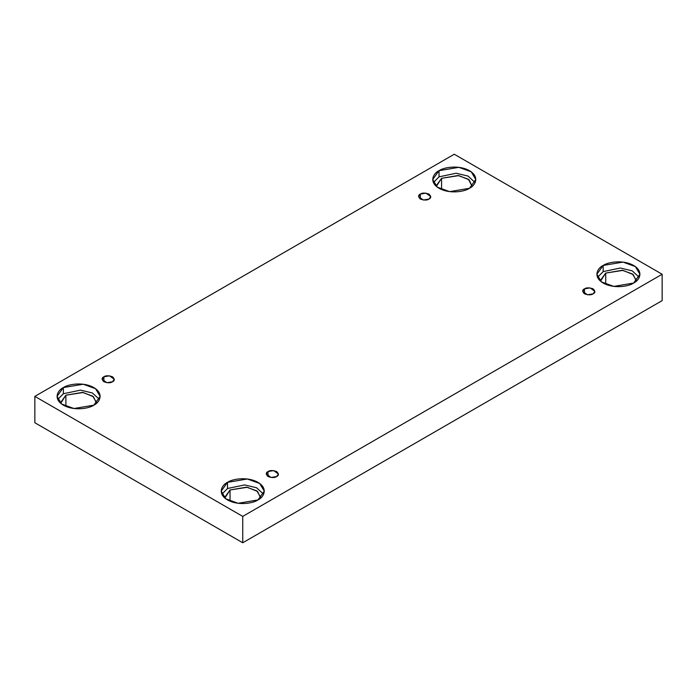 <?xml version="1.0" encoding="UTF-8"?>
<svg xmlns="http://www.w3.org/2000/svg" width="697" height="697" viewBox="0 0 697 697"><rect width="100%" height="100%" fill="white"/><g stroke="black" fill="none" stroke-linecap="round" stroke-linejoin="round"><path stroke-width="1.05" d="M420.335 194.088L418.548 196.58L423.34 200.022L428.969 199.072C427.174 200.387 424.29 200.387 420.335 199.072C418.052 196.781 418.052 195.125 420.335 194.088C422.129 192.764 425.004 192.764 428.969 194.088C431.251 196.371 431.251 198.035 428.969 199.072L430.755 196.58L425.954 193.139L420.335 194.088L420.335 199.072L420.335 194.088M103.888 376.781L102.102 379.273L106.902 382.714L112.522 381.764C110.727 383.089 107.852 383.089 103.888 381.764C101.605 379.482 101.605 377.818 103.888 376.781C105.683 375.465 108.566 375.465 112.522 376.781C114.805 379.072 114.805 380.728 112.522 381.764L114.308 379.273L109.516 375.831L103.888 376.781L103.888 381.764L103.888 376.781M268.031 471.555L266.245 474.038L271.046 477.48L276.665 476.53C274.871 477.854 271.996 477.854 268.031 476.53C265.749 474.248 265.749 472.583 268.031 471.555C269.826 470.231 272.71 470.231 276.665 471.555C278.948 473.838 278.948 475.493 276.665 476.53L278.452 474.038L273.66 470.597L268.031 471.555L268.031 476.53L268.031 471.555M584.478 288.854L582.692 291.346L587.484 294.787L593.112 293.838C591.317 295.153 588.434 295.153 584.478 293.838C582.195 291.555 582.195 289.891 584.478 288.854C586.273 287.539 589.148 287.539 593.112 288.854C595.395 291.137 595.395 292.801 593.112 293.838L594.898 291.346L590.098 287.905L584.478 288.854L584.478 293.838L584.478 288.854M96.543 402.526L92.727 396.14L82.429 392.402L65.901 395.199L65.901 406.421L65.901 395.199L60.648 402.526L60.691 403.284L65.901 395.199L83.143 392.507L93.415 396.68L96.491 403.284M63.366 387.576L57.058 396.375L61.632 404.033L73.987 408.52L93.825 405.166C89.983 408.093 74.84 411.552 63.366 405.166C52.301 398.536 58.295 389.797 63.366 387.576C67.208 384.657 82.342 381.189 93.825 387.576C104.89 394.206 98.887 402.944 93.825 405.166L100.133 396.375L95.55 388.708L83.204 384.221L63.366 387.576L63.366 393.735L63.366 387.576M57.729 399.451L63.366 393.735L57.729 399.451M441.567 178.31L436.313 185.637L436.366 186.395L441.567 178.31L458.809 175.609L469.09 179.791L472.165 186.395L468.393 179.251L458.103 175.513L441.567 178.31L441.567 189.532L441.567 178.31M439.032 170.687L432.724 179.477L437.307 187.144L449.652 191.631L469.49 188.277C465.648 191.196 450.515 194.663 439.032 188.277C427.967 181.647 433.97 172.908 439.032 170.687C442.874 167.759 458.016 164.3 469.49 170.687C480.555 177.317 474.561 186.055 469.49 188.277L475.798 179.477L471.224 171.819L458.87 167.332L439.032 170.687L439.032 176.846L439.032 170.687M433.395 182.562L439.032 176.846L433.395 182.562M636.352 280.403L632.536 274.017L622.247 270.279L605.719 273.076L605.719 284.298L605.719 273.076L600.457 280.403L600.509 281.161L605.719 273.076L622.952 270.384L633.233 274.557L636.309 281.161M603.175 265.452L596.867 274.252L601.45 281.91L613.796 286.397L633.634 283.043C629.792 285.97 614.658 289.429 603.175 283.043C592.11 276.413 598.113 267.674 603.175 265.452C607.017 262.534 622.16 259.066 633.634 265.452C644.699 272.083 638.705 280.821 633.634 283.043L639.942 274.252L635.368 266.585L623.013 262.098L603.175 265.452L603.175 271.612L603.175 265.452M597.538 277.328L603.175 271.612L597.538 277.328M260.687 497.292L256.871 490.906L246.572 487.168L230.045 489.965L230.045 501.187L230.045 489.965L224.791 497.292L224.835 498.059L230.045 489.965L247.287 487.273L257.559 491.455L260.634 498.059M227.51 482.35L221.202 491.141L225.776 498.808L238.13 503.286L257.968 499.932C254.126 502.859 238.984 506.318 227.51 499.932C216.445 493.302 222.439 484.563 227.51 482.35C231.352 479.423 246.485 475.955 257.968 482.35C269.033 488.972 263.03 497.71 257.968 499.932L264.276 491.141L259.693 483.474L247.348 478.996L227.51 482.35L227.51 488.501L227.51 482.35M221.873 494.217L227.51 488.501L221.873 494.217M242.739 542.771L662.15 300.625L662.15 274.252L242.739 516.399L242.739 542.771L242.739 516.399L34.85 396.375L454.261 154.229L662.15 274.252L662.15 300.625L242.739 542.771L34.85 422.748L34.85 396.375L34.85 422.748L242.739 542.771M242.739 516.399L662.15 274.252L454.261 154.229L34.85 396.375L242.739 516.399M263.605 494.217L256.557 487.761L244.656 484.912L227.51 488.501L244.656 484.912L256.557 487.761L263.605 494.217M639.271 277.328L632.231 270.872L620.321 268.023L603.175 271.612L620.321 268.023L632.231 270.872L639.271 277.328M475.127 182.562L468.088 176.097L456.178 173.248L439.032 176.846L456.178 173.248L468.088 176.097L475.127 182.562M99.462 399.451L92.413 392.995L80.512 390.146L63.366 393.735L80.512 390.146L92.413 392.995L99.462 399.451"/></g></svg>
